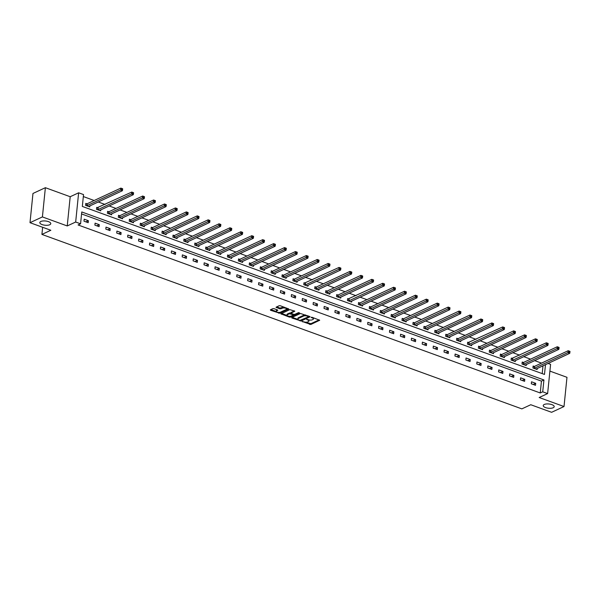 <?xml version="1.0" encoding="UTF-8"?>
<svg xmlns="http://www.w3.org/2000/svg" width="600" height="600" viewBox="0 0 600 600"><rect width="100%" height="100%" fill="white"/><g stroke="black" fill="none" stroke-linecap="round" stroke-linejoin="round"><path stroke-width="0.9" d="M302.175 321.48L310.785 324.487L319.71 320.25L312.06 317.288L311.13 317.385L312.322 317.947A2.708 1.05 -174.2 0 1 313.455 318.945A2.708 1.05 -174.2 0 1 312.96 319.47L312.225 319.808A2.708 1.05 -174.2 0 1 308.475 319.733L306.705 319.373L307.793 320.048A2.708 1.05 -174.2 0 1 308.925 321.045A2.708 1.05 -174.2 0 1 308.43 321.57L307.695 321.915A2.708 1.05 -174.2 0 1 303.945 321.84L302.175 321.48M49.77 224.737A5.512 2.138 -174.2 0 0 50.775 223.665A5.512 2.138 -174.2 0 0 47.062 221.235A5.512 2.138 -174.2 0 0 40.815 221.483A5.512 2.138 -174.2 0 0 39.81 222.555A5.512 2.138 -174.2 0 0 43.523 224.993A5.512 2.138 -174.2 0 0 49.77 224.737M553.192 407.745A5.512 2.138 -174.2 0 0 554.197 406.673A5.512 2.138 -174.2 0 0 550.485 404.235A5.512 2.138 -174.2 0 0 544.237 404.49A5.512 2.138 -174.2 0 0 543.232 405.562A5.512 2.138 -174.2 0 0 546.945 407.993A5.512 2.138 -174.2 0 0 553.192 407.745M274.02 308.678L272.843 308.655L270.382 309.803L270.585 310.275L279.855 313.245L288.78 309.007L280.327 305.745L279.15 305.722L276.022 307.267L279.847 308.843L282.495 308.183A2.265 0.877 -174.2 0 1 285.053 308.077A2.265 0.877 -174.2 0 1 286.582 309.075A2.265 0.877 -174.2 0 1 286.163 309.517L280.395 312.195A2.265 0.877 -174.2 0 1 277.83 312.3A2.265 0.877 -174.2 0 1 276.308 311.303A2.265 0.877 -174.2 0 1 276.72 310.86L277.837 310.252L277.485 309.938L274.02 308.678M30 222.69L32.97 193.462L45.375 187.695L42.405 216.923L30 222.69L50.843 230.265L41.91 234.413L521.835 408.877L530.768 404.73L551.61 412.305L564.015 406.537L539.183 397.515L547.62 393.592L542.722 391.815L540.24 392.963L78.082 224.962L80.565 223.808L75.668 222.03L78.637 192.803L83.535 194.58L82.328 206.43L544.485 374.438L545.49 364.605M42.405 216.923L67.23 225.945L75.668 222.03M291.735 317.558L291.938 318.038L301.207 321.007L310.132 316.763L300.502 313.485L291.735 317.558M289.358 317.1L280.905 313.845L289.83 309.608L294.817 311.197L290.955 313.185L293.61 314.332L294.78 314.355L298.485 312.63L299.558 312.87L290.535 317.123L289.358 317.1L289.38 316.29M564.015 406.537L566.977 377.31L549.9 371.1M42.638 227.28L41.91 234.413M540.24 392.963L541.447 381.12L81.57 213.938M535.71 383.332L531.51 381.803L531.315 383.782L535.507 385.305L535.71 383.332L533.235 384.48M524.798 379.365L520.605 377.843L520.403 379.815L524.595 381.337L524.798 379.365L522.322 380.513M513.885 375.397L509.692 373.875L509.49 375.847L513.69 377.377L513.885 375.397L511.418 376.545M502.98 371.43L498.78 369.907L498.577 371.88L502.778 373.41L502.98 371.43L500.505 372.585M492.067 367.47L487.868 365.94L487.673 367.913L491.865 369.442L492.067 367.47L489.592 368.618M481.155 363.502L476.963 361.972L476.76 363.952L480.952 365.475L481.155 363.502L478.688 364.65M470.243 359.535L466.05 358.005L465.847 359.985L470.048 361.507L470.243 359.535L467.775 360.683M459.338 355.567L455.138 354.045L454.935 356.017L459.135 357.54L459.338 355.567L456.862 356.715M448.425 351.6L444.225 350.077L444.03 352.05L448.222 353.58L448.425 351.6L445.95 352.748M437.513 347.632L433.32 346.11L433.118 348.082L437.31 349.612L437.513 347.632L435.045 348.788M426.6 343.673L422.408 342.142L422.205 344.115L426.405 345.645L426.6 343.673L424.132 344.82M415.695 339.705L411.495 338.175L411.293 340.155L415.493 341.678L415.695 339.705L413.22 340.853M404.783 335.737L400.582 334.215L400.388 336.188L404.58 337.71L404.783 335.737L402.308 336.885M393.87 331.77L389.678 330.248L389.475 332.22L393.675 333.743L393.87 331.77L391.403 332.918M382.965 327.803L378.765 326.28L378.562 328.252L382.763 329.782L382.965 327.803L380.49 328.95M372.053 323.835L367.853 322.312L367.657 324.285L371.85 325.815L372.053 323.835L369.577 324.99M361.14 319.875L356.947 318.345L356.745 320.325L360.938 321.847L361.14 319.875L358.665 321.022M350.228 315.907L346.035 314.377L345.832 316.358L350.032 317.88L350.228 315.907L347.76 317.055M339.322 311.94L335.123 310.418L334.92 312.39L339.12 313.913L339.322 311.94L336.847 313.087M328.41 307.972L324.21 306.45L324.015 308.423L328.207 309.945L328.41 307.972L325.935 309.12M317.498 304.005L313.305 302.483L313.103 304.455L317.295 305.985L317.498 304.005L315.022 305.153M306.585 300.038L302.392 298.515L302.19 300.487L306.39 302.017L306.585 300.038L304.118 301.192M295.68 296.077L291.48 294.548L291.278 296.528L295.478 298.05L295.68 296.077L293.205 297.225M284.767 292.11L280.567 290.58L280.373 292.56L284.565 294.082L284.767 292.11L282.293 293.257M273.855 288.142L269.663 286.62L269.46 288.593L273.653 290.115L273.855 288.142L271.388 289.29M262.942 284.175L258.75 282.653L258.548 284.625L262.748 286.147L262.942 284.175L260.475 285.322M252.038 280.207L247.837 278.685L247.635 280.657L251.835 282.188L252.038 280.207L249.562 281.362M241.125 276.24L236.925 274.718L236.73 276.69L240.923 278.22L241.125 276.24L238.65 277.395M230.212 272.28L226.02 270.75L225.817 272.73L230.01 274.252L230.212 272.28L227.745 273.428M219.3 268.312L215.108 266.782L214.905 268.763L219.105 270.285L219.3 268.312L216.833 269.46M208.395 264.345L204.195 262.822L203.993 264.795L208.192 266.317L208.395 264.345L205.92 265.493M197.483 260.377L193.282 258.855L193.087 260.827L197.28 262.35L197.483 260.377L195.007 261.525M186.57 256.41L182.377 254.888L182.175 256.86L186.375 258.39L186.57 256.41L184.102 257.565M175.665 252.442L171.465 250.92L171.262 252.892L175.462 254.423L175.665 252.442L173.19 253.597M164.752 248.483L160.553 246.952L160.358 248.933L164.55 250.455L164.752 248.483L162.278 249.63M153.84 244.515L149.648 242.985L149.445 244.965L153.637 246.487L153.84 244.515L151.365 245.663M142.928 240.548L138.735 239.025L138.532 240.998L142.733 242.52L142.928 240.548L140.46 241.695M132.023 236.58L127.823 235.058L127.62 237.03L131.82 238.553L132.023 236.58L129.547 237.728M121.11 232.612L116.91 231.09L116.715 233.062L120.907 234.593L121.11 232.612L118.635 233.767M110.198 228.653L106.005 227.123L105.802 229.095L109.995 230.625L110.198 228.653L107.722 229.8M99.285 224.685L95.093 223.155L94.89 225.135L99.09 226.657L99.285 224.685L96.817 225.833M88.38 220.718L84.18 219.188L83.977 221.167L88.177 222.69L88.38 220.718L85.905 221.865M541.507 363.12L534.623 360.615M530.602 359.153L523.71 356.647M519.69 355.185L512.798 352.68M508.778 351.225L501.885 348.72M497.865 347.257L490.98 344.752M486.96 343.29L480.067 340.785M476.048 339.322L469.155 336.817M465.135 335.355L458.243 332.85M454.222 331.388L447.338 328.882M443.317 327.428L436.425 324.923M432.405 323.46L425.513 320.955M421.493 319.493L414.607 316.987M410.588 315.525L403.695 313.02M399.675 311.558L392.783 309.053M388.763 307.59L381.87 305.085M377.85 303.63L370.965 301.125M366.945 299.663L360.053 297.157M356.032 295.695L349.14 293.19M345.12 291.728L338.228 289.222M334.207 287.76L327.322 285.255M323.303 283.793L316.41 281.288M312.39 279.832L305.498 277.327M301.478 275.865L294.585 273.36M290.565 271.897L283.68 269.392M279.66 267.93L272.767 265.425M268.748 263.962L261.855 261.457M257.835 260.002L250.942 257.498M246.923 256.035L240.038 253.53M236.017 252.067L229.125 249.562M225.105 248.1L218.212 245.595M214.192 244.132L207.308 241.627M203.288 240.165L196.395 237.66M192.375 236.205L185.483 233.7M181.462 232.237L174.57 229.733M170.55 228.27L163.665 225.765M159.645 224.303L152.752 221.798M148.733 220.335L141.84 217.83M137.82 216.368L130.928 213.862M126.907 212.407L120.023 209.903M116.002 208.44L109.11 205.935M105.09 204.472L98.198 201.968M94.177 200.505L83.332 196.56M542.205 373.605L543.007 365.752M534.248 366.42L533.115 366.007L532.92 367.98L537.112 369.51L537.217 368.445M523.335 362.452L522.21 362.04L522.007 364.02L526.2 365.543L526.312 364.478M512.43 358.485L511.298 358.072L511.095 360.053L515.295 361.575L515.4 360.51M501.518 354.517L500.385 354.112L500.183 356.085L504.382 357.608L504.487 356.543M490.605 350.558L489.472 350.145L489.278 352.118L493.47 353.64L493.582 352.582M479.7 346.59L478.567 346.178L478.365 348.15L482.558 349.68L482.67 348.615M468.787 342.623L467.655 342.21L467.452 344.183L471.653 345.712L471.757 344.647M457.875 338.655L456.743 338.243L456.54 340.222L460.74 341.745L460.845 340.68M446.963 334.688L445.83 334.275L445.635 336.255L449.827 337.778L449.94 336.712M436.058 330.72L434.925 330.315L434.722 332.288L438.915 333.81L439.028 332.745M425.145 326.76L424.013 326.347L423.81 328.32L428.01 329.843L428.115 328.785M414.232 322.793L413.1 322.38L412.897 324.353L417.097 325.882L417.202 324.817M403.32 318.825L402.188 318.413L401.993 320.385L406.185 321.915L406.298 320.85M392.415 314.858L391.283 314.445L391.08 316.425L395.272 317.947L395.385 316.882M381.502 310.89L380.37 310.478L380.168 312.457L384.368 313.98L384.472 312.915M370.59 306.923L369.457 306.517L369.255 308.49L373.455 310.013L373.56 308.947M359.678 302.962L358.553 302.55L358.35 304.522L362.543 306.045L362.655 304.987M348.772 298.995L347.64 298.582L347.438 300.555L351.638 302.085L351.743 301.02M337.86 295.028L336.728 294.615L336.525 296.587L340.725 298.118L340.83 297.053M326.947 291.06L325.815 290.647L325.62 292.627L329.812 294.15L329.918 293.085M316.043 287.093L314.91 286.68L314.707 288.66L318.9 290.183L319.013 289.118M305.13 283.125L303.998 282.72L303.795 284.692L307.995 286.215L308.1 285.15M294.218 279.165L293.085 278.752L292.882 280.725L297.082 282.248L297.188 281.19M283.305 275.197L282.173 274.785L281.978 276.757L286.17 278.288L286.282 277.222M272.4 271.23L271.267 270.817L271.065 272.79L275.257 274.32L275.37 273.255M261.487 267.263L260.355 266.85L260.153 268.83L264.353 270.353L264.457 269.288M250.575 263.295L249.442 262.882L249.24 264.862L253.44 266.385L253.545 265.32M239.663 259.335L238.53 258.923L238.335 260.895L242.528 262.418L242.64 261.353M228.757 255.368L227.625 254.955L227.423 256.928L231.615 258.457L231.728 257.392M217.845 251.4L216.712 250.987L216.51 252.96L220.71 254.49L220.815 253.425M206.933 247.433L205.8 247.02L205.597 248.993L209.798 250.522L209.903 249.458M196.02 243.465L194.888 243.053L194.692 245.032L198.885 246.555L198.998 245.49M185.115 239.498L183.983 239.085L183.78 241.065L187.972 242.587L188.085 241.522M174.203 235.538L173.07 235.125L172.868 237.097L177.067 238.62L177.172 237.555M163.29 231.57L162.157 231.157L161.955 233.13L166.155 234.66L166.26 233.595M152.377 227.603L151.252 227.19L151.05 229.163L155.243 230.692L155.355 229.627M141.472 223.635L140.34 223.222L140.137 225.195L144.337 226.725L144.442 225.66M130.56 219.667L129.428 219.255L129.225 221.235L133.425 222.757L133.53 221.692M119.648 215.7L118.515 215.295L118.32 217.267L122.512 218.79L122.618 217.725M108.743 211.74L107.61 211.327L107.407 213.3L111.6 214.822L111.712 213.765M97.83 207.772L96.698 207.36L96.495 209.333L100.695 210.862L100.8 209.798M86.918 203.805L85.785 203.392L85.582 205.365L89.782 206.895L89.887 205.83M67.23 225.945L70.2 196.725L45.375 187.695M70.2 196.725L78.637 192.803M548.01 363.428L550.59 364.365L547.62 393.592M542.722 391.815L543.93 379.965L81.765 211.958L80.565 223.808M541.447 381.12L543.93 379.965M308.925 321.045L309.007 320.257A2.708 1.05 -174.2 0 0 308.85 319.853M313.455 318.945L313.53 318.15A2.708 1.05 -174.2 0 0 313.403 317.775M305.558 322.17L310.868 323.7L319.132 319.853M301.05 320.28L309.555 316.373M292.237 317.325L297.968 319.41M299.962 320.392L308.475 316.83L307.343 316.132A2.708 1.05 -174.2 0 0 303.585 316.058L298.327 318.502A2.708 1.05 -174.2 0 0 297.832 319.028A2.708 1.05 -174.2 0 0 298.965 320.025L299.962 320.392M305.805 315.015A2.708 1.05 -174.2 0 0 303.668 315.27L303.585 316.058M297.832 319.028L297.915 318.24A2.708 1.05 -174.2 0 1 298.41 317.715L303.668 315.27M287.093 315.457L281.565 313.447M294.248 310.808L291.157 312.585M298.695 312.577L290.61 316.335L290.535 317.123M287.423 314.73A2.265 0.877 -174.2 0 0 287.01 315.173A2.265 0.877 -174.2 0 0 288.532 316.17A2.265 0.877 -174.2 0 0 291.097 316.065L293.13 315.12L292.928 314.647L289.455 313.785L287.423 314.73L287.505 313.942A2.265 0.877 -174.2 0 0 287.085 314.385L287.01 315.173M287.505 313.942L289.538 312.998L290.962 313.11M289.44 316.312L290.61 316.335M276.308 311.303L276.39 310.515A2.265 0.877 -174.2 0 1 276.803 310.072L277.26 309.862M286.582 309.075L286.657 308.288A2.265 0.877 -174.2 0 0 286.59 308.025M284.22 307.163A2.265 0.877 -174.2 0 0 282.57 307.388L282.495 308.183M276.683 306.87L279.93 308.055L282.57 307.388M278.745 312.428L279.938 312.457L288.202 308.61M270.885 309.57L276.375 311.565M535.98 369.097L569.737 353.332L567.99 352.695L568.192 350.722L534.6 366.33L533.055 366.615M569.303 351.202L568.192 350.722L569.94 351.353L569.303 351.202L569.22 351.99L569.918 352.245L570 351.457M569.22 351.99L534.045 368.392M569.918 352.245L569.737 353.332M525.067 365.13L558.825 349.365L557.077 348.728L557.28 346.755L523.688 362.37L522.143 362.647M558.39 347.235L557.28 346.755L559.028 347.385L558.39 347.235L558.308 348.022L559.013 348.278L559.088 347.49M558.308 348.022L523.14 364.425M559.013 348.278L558.825 349.365M514.162 361.163L547.92 345.397L546.173 344.76L546.368 342.788L511.237 358.688M547.477 343.267L546.368 342.788L548.115 343.425L547.477 343.267L547.403 344.062L548.1 344.317L548.183 343.522M547.403 344.062L512.227 360.465M548.1 344.317L547.92 345.397M503.25 357.195L537.007 341.43L535.26 340.793L535.463 338.82L501.87 354.435L500.325 354.72M536.572 339.3L535.463 338.82L537.21 339.457L536.572 339.3L536.49 340.095L537.188 340.35L537.27 339.555M536.49 340.095L501.315 356.498M537.188 340.35L537.007 341.43M492.338 353.235L526.095 337.462L524.347 336.832L524.55 334.853L490.957 350.468L489.412 350.752M525.66 335.34L524.55 334.853L526.298 335.49L525.66 335.34L525.577 336.127L526.275 336.382L526.357 335.595M525.577 336.127L490.41 352.53M526.275 336.382L526.095 337.462M481.425 349.267L515.19 333.495L513.435 332.865L513.638 330.885L480.045 346.5L478.5 346.785M514.748 331.373L513.638 330.885L515.385 331.522L514.748 331.373L514.665 332.16L515.37 332.415L515.445 331.627M514.665 332.16L479.498 348.562M515.37 332.415L515.19 333.495M470.52 345.3L504.278 329.535L502.53 328.897L502.725 326.925L467.595 342.817M503.835 327.405L502.725 326.925L504.48 327.555L503.835 327.405L503.76 328.192L504.457 328.447L504.54 327.66M503.76 328.192L468.585 344.595M504.457 328.447L504.278 329.535M459.607 341.332L493.365 325.567L491.618 324.93L491.82 322.957L458.228 338.572L456.683 338.85M492.93 323.438L491.82 322.957L493.567 323.587L492.93 323.438L492.847 324.225L493.545 324.48L493.627 323.692M492.847 324.225L457.673 340.627M493.545 324.48L493.365 325.567M448.695 337.365L482.452 321.6L480.705 320.962L480.908 318.99L447.315 334.605L445.77 334.89M482.018 319.47L480.908 318.99L482.655 319.627L482.018 319.47L481.935 320.265L482.632 320.52L482.715 319.725M481.935 320.265L446.768 336.668M482.632 320.52L482.452 321.6M437.783 333.397L471.548 317.632L469.793 316.995L469.995 315.022L436.403 330.638L434.857 330.923M471.105 315.51L469.995 315.022L471.743 315.66L471.105 315.51L471.022 316.298L471.728 316.553L471.803 315.757M471.022 316.298L435.855 332.7M471.728 316.553L471.548 317.632M426.877 329.438L460.635 313.665L458.888 313.035L459.082 311.055L425.498 326.67L423.952 326.955M460.192 311.543L459.082 311.055L460.838 311.692L460.192 311.543L460.118 312.33L460.815 312.585L460.897 311.798M460.118 312.33L424.942 328.733M460.815 312.585L460.635 313.665M415.965 325.47L449.722 309.697L447.975 309.067L448.178 307.087L414.585 322.702L413.04 322.987M449.287 307.575L448.178 307.087L449.925 307.725L449.287 307.575L449.205 308.362L449.903 308.618L449.985 307.83M449.205 308.362L414.03 324.765M449.903 308.618L449.722 309.697M405.053 321.502L438.81 305.737L437.062 305.1L437.265 303.127L403.673 318.735L402.127 319.02M438.375 303.608L437.265 303.127L439.013 303.757L438.375 303.608L438.293 304.395L438.99 304.65L439.072 303.862M438.293 304.395L403.125 320.798M438.99 304.65L438.81 305.737M394.147 317.535L427.905 301.77L426.158 301.132L426.353 299.16L392.76 314.775L391.215 315.053M427.463 299.64L426.353 299.16L428.1 299.798L427.463 299.64L427.38 300.435L428.085 300.683L428.16 299.895M427.38 300.435L392.213 316.83M428.085 300.683L427.905 301.77M383.235 313.567L416.993 297.803L415.245 297.165L415.447 295.192L381.855 310.808L380.31 311.093M416.55 295.673L415.447 295.192L417.195 295.83L416.55 295.673L416.475 296.468L417.173 296.722L417.255 295.928M416.475 296.468L381.3 312.87M417.173 296.722L416.993 297.803M372.322 309.6L406.08 293.835L404.332 293.197L404.535 291.225L370.942 306.84L369.397 307.125M405.645 291.712L404.535 291.225L406.283 291.862L405.645 291.712L405.562 292.5L406.26 292.755L406.342 291.96M405.562 292.5L370.388 308.903M406.26 292.755L406.08 293.835M361.41 305.64L395.168 289.868L393.42 289.237L393.623 287.257L360.03 302.873L358.485 303.157M394.732 287.745L393.623 287.257L395.37 287.895L394.732 287.745L394.65 288.532L395.355 288.788L395.43 288M394.65 288.532L359.483 304.935M395.355 288.788L395.168 289.868M350.505 301.673L384.263 285.9L382.515 285.27L382.71 283.29L347.58 299.19M383.82 283.778L382.71 283.29L384.457 283.928L383.82 283.778L383.745 284.565L384.442 284.82L384.518 284.032M383.745 284.565L348.57 300.968M384.442 284.82L384.263 285.9M339.593 297.705L373.35 281.94L371.603 281.303L371.805 279.33L338.212 294.938L336.668 295.222M372.907 279.81L371.805 279.33L373.553 279.96L372.907 279.81L372.832 280.597L373.53 280.853L373.612 280.065M372.832 280.597L337.657 297M373.53 280.853L373.35 281.94M328.68 293.737L362.438 277.972L360.69 277.335L360.892 275.362L327.3 290.978L325.755 291.255M362.002 275.843L360.892 275.362L362.64 276L362.002 275.843L361.92 276.638L362.618 276.885L362.7 276.097M361.92 276.638L326.745 293.032M362.618 276.885L362.438 277.972M317.767 289.77L351.525 274.005L349.778 273.368L349.98 271.395L316.388 287.01L314.843 287.295M351.09 271.875L349.98 271.395L351.728 272.032L351.09 271.875L351.007 272.67L351.712 272.925L351.788 272.13M351.007 272.67L315.84 289.072M351.712 272.925L351.525 274.005M306.862 285.803L340.62 270.038L338.873 269.4L339.067 267.428L303.938 283.327M340.178 267.915L339.067 267.428L340.815 268.065L340.178 267.915L340.103 268.702L340.8 268.957L340.882 268.163M340.103 268.702L304.928 285.105M340.8 268.957L340.62 270.038M295.95 281.843L329.707 266.07L327.96 265.44L328.163 263.46L294.57 279.075L293.025 279.36M329.272 263.947L328.163 263.46L329.91 264.097L329.272 263.947L329.19 264.735L329.888 264.99L329.97 264.202M329.19 264.735L294.015 281.138M329.888 264.99L329.707 266.07M285.038 277.875L318.795 262.11L317.048 261.472L317.25 259.493L283.657 275.108L282.112 275.392M318.36 259.98L317.25 259.493L318.998 260.13L318.36 259.98L318.278 260.767L318.975 261.022L319.058 260.235M318.278 260.767L283.11 277.17M318.975 261.022L318.795 262.11M274.125 273.907L307.89 258.142L306.135 257.505L306.337 255.532L272.745 271.14L271.2 271.425M307.447 256.013L306.337 255.532L308.085 256.163L307.447 256.013L307.365 256.8L308.07 257.055L308.145 256.267M307.365 256.8L272.197 273.202M308.07 257.055L307.89 258.142M263.22 269.94L296.978 254.175L295.23 253.538L295.425 251.565L261.832 267.18L260.295 267.457M296.535 252.045L295.425 251.565L297.18 252.202L296.535 252.045L296.46 252.84L297.157 253.087L297.24 252.3M296.46 252.84L261.285 269.235M297.157 253.087L296.978 254.175M252.308 265.972L286.065 250.208L284.317 249.57L284.52 247.597L250.928 263.212L249.382 263.498M285.63 248.077L284.52 247.597L286.267 248.235L285.63 248.077L285.548 248.873L286.245 249.127L286.327 248.333M285.548 248.873L250.373 265.275M286.245 249.127L286.065 250.208M241.395 262.005L275.153 246.24L273.405 245.603L273.608 243.63L240.015 259.245L238.47 259.53M274.718 244.118L273.608 243.63L275.355 244.267L274.718 244.118L274.635 244.905L275.332 245.16L275.415 244.365M274.635 244.905L239.468 261.308M275.332 245.16L275.153 246.24M230.483 258.045L264.248 242.272L262.493 241.642L262.695 239.663L229.103 255.278L227.558 255.562M263.805 240.15L262.695 239.663L264.442 240.3L263.805 240.15L263.722 240.938L264.428 241.192L264.502 240.405M263.722 240.938L228.555 257.34M264.428 241.192L264.248 242.272M219.577 254.077L253.335 238.312L251.587 237.675L251.782 235.695L218.197 251.31L216.653 251.595M252.892 236.183L251.782 235.695L253.538 236.333L252.892 236.183L252.817 236.97L253.515 237.225L253.597 236.438M252.817 236.97L217.642 253.373M253.515 237.225L253.335 238.312M208.665 250.11L242.423 234.345L240.675 233.708L240.877 231.735L207.285 247.343L205.74 247.627M241.987 232.215L240.877 231.735L242.625 232.365L241.987 232.215L241.905 233.002L242.603 233.257L242.685 232.47M241.905 233.002L206.73 249.405M242.603 233.257L242.423 234.345M197.752 246.142L231.51 230.377L229.763 229.74L229.965 227.767L196.373 243.382L194.827 243.66M231.075 228.248L229.965 227.767L231.712 228.405L231.075 228.248L230.993 229.042L231.69 229.29L231.772 228.502M230.993 229.042L195.825 245.445M231.69 229.29L231.51 230.377M186.847 242.175L220.605 226.41L218.858 225.772L219.053 223.8L185.46 239.415L183.915 239.7M220.163 224.28L219.053 223.8L220.8 224.438L220.163 224.28L220.08 225.075L220.785 225.33L220.86 224.535M220.08 225.075L184.913 241.478M220.785 225.33L220.605 226.41M175.935 238.208L209.692 222.442L207.945 221.805L208.147 219.833L174.555 235.447L173.01 235.733M209.25 220.32L208.147 219.833L209.895 220.47L209.25 220.32L209.175 221.108L209.873 221.362L209.955 220.575M209.175 221.108L174 237.51M209.873 221.362L209.692 222.442M165.023 234.248L198.78 218.475L197.032 217.845L197.235 215.865L163.642 231.48L162.097 231.765M198.345 216.353L197.235 215.865L198.983 216.502L198.345 216.353L198.263 217.14L198.96 217.395L199.042 216.608M198.263 217.14L163.087 233.542M198.96 217.395L198.78 218.475M154.11 230.28L187.868 214.515L186.12 213.877L186.322 211.905L152.73 227.513L151.185 227.798M187.433 212.385L186.322 211.905L188.07 212.535L187.433 212.385L187.35 213.173L188.055 213.428L188.13 212.64M187.35 213.173L152.183 229.575M188.055 213.428L187.868 214.515M143.205 226.312L176.962 210.548L175.215 209.91L175.41 207.938L141.817 223.553L140.28 223.83M176.52 208.417L175.41 207.938L177.157 208.567L176.52 208.417L176.445 209.205L177.142 209.46L177.218 208.673M176.445 209.205L141.27 225.608M177.142 209.46L176.962 210.548M132.292 222.345L166.05 206.58L164.303 205.942L164.505 203.97L130.913 219.585L129.368 219.862M165.608 204.45L164.505 203.97L166.252 204.608L165.608 204.45L165.532 205.245L166.23 205.5L166.312 204.705M165.532 205.245L130.358 221.647M166.23 205.5L166.05 206.58M121.38 218.377L155.137 202.612L153.39 201.975L153.593 200.002L120 215.618L118.455 215.903M154.703 200.483L153.593 200.002L155.34 200.64L154.703 200.483L154.62 201.278L155.317 201.532L155.4 200.737M154.62 201.278L119.445 217.68M155.317 201.532L155.137 202.612M110.468 214.417L144.225 198.645L142.477 198.007L142.68 196.035L109.087 211.65L107.542 211.935M143.79 196.522L142.68 196.035L144.428 196.673L143.79 196.522L143.708 197.31L144.413 197.565L144.488 196.778M143.708 197.31L108.54 213.712M144.413 197.565L144.225 198.645M99.562 210.45L133.32 194.678L131.572 194.048L131.767 192.067L96.637 207.968M132.877 192.555L131.767 192.067L133.515 192.705L132.877 192.555L132.803 193.343L133.5 193.597L133.583 192.81M132.803 193.343L97.627 209.745M133.5 193.597L133.32 194.678M88.65 206.483L122.407 190.718L120.66 190.08L120.863 188.108L87.27 203.715L85.725 204M121.972 188.587L120.863 188.108L122.61 188.738L121.972 188.587L121.89 189.375L122.587 189.63L122.67 188.843M121.89 189.375L86.715 205.778M122.587 189.63L122.407 190.718M302.355 321.428L302.317 321.81M311.415 317.22L311.377 317.603M306.885 319.327L306.847 319.702M307.845 319.507L307.793 320.048M312.375 317.4L312.322 317.947M310.868 323.7L310.785 324.487M309.69 323.67L309.615 324.465M301.29 320.212L301.207 321.007M300.09 320.43L300.038 320.985M291.998 317.438L291.938 318.038M308.392 315.952L308.34 316.5M307.395 315.593L307.343 316.132M298.41 317.715L298.327 318.502M281.317 313.56L281.257 314.16M291.188 312.225L291.112 313.02M292.98 314.1L292.928 314.647M290.707 313.02L290.625 313.808M289.538 312.998L289.455 313.785M276.803 310.072L276.72 310.86M281.1 308.077L281.017 308.865M279.93 308.055L279.847 308.843M276.442 306.983L276.382 307.582M279.938 312.457L279.855 313.245M278.767 312.428L278.685 313.222M270.645 309.683L270.585 310.275M534.6 366.33L534.398 368.31M534.36 366.397L534.165 368.377M523.688 362.37L523.485 364.343M523.455 362.438L523.252 364.41M512.775 358.403L512.58 360.375M512.543 358.47L512.34 360.442M501.87 354.435L501.668 356.407M501.63 354.502L501.428 356.475M490.957 350.468L490.755 352.44M490.717 350.535L490.522 352.507M480.045 346.5L479.842 348.48M479.812 346.567L479.61 348.548M469.132 342.532L468.938 344.513M468.9 342.6L468.697 344.58M458.228 338.572L458.025 340.545M457.987 338.64L457.793 340.612M447.315 334.605L447.112 336.577M447.082 334.673L446.88 336.645M436.403 330.638L436.207 332.61M436.17 330.705L435.967 332.678M425.498 326.67L425.295 328.642M425.257 326.737L425.055 328.71M414.585 322.702L414.382 324.683M414.345 322.77L414.15 324.75M403.673 318.735L403.47 320.715M403.44 318.803L403.237 320.782M392.76 314.775L392.565 316.748M392.528 314.843L392.325 316.815M381.855 310.808L381.653 312.78M381.615 310.875L381.413 312.847M370.942 306.84L370.74 308.812M370.702 306.907L370.507 308.88M360.03 302.873L359.827 304.845M359.798 302.94L359.595 304.913M349.118 298.905L348.923 300.885M348.885 298.972L348.683 300.952M338.212 294.938L338.01 296.918M337.972 295.005L337.77 296.985M327.3 290.978L327.097 292.95M327.06 291.045L326.865 293.017M316.388 287.01L316.185 288.983M316.155 287.077L315.952 289.05M305.475 283.043L305.28 285.015M305.243 283.11L305.04 285.082M294.57 279.075L294.368 281.048M294.33 279.142L294.127 281.115M283.657 275.108L283.455 277.087M283.418 275.175L283.222 277.155M272.745 271.14L272.543 273.12M272.513 271.207L272.31 273.188M261.832 267.18L261.638 269.153M261.6 267.248L261.397 269.22M250.928 263.212L250.725 265.185M250.688 263.28L250.493 265.252M240.015 259.245L239.812 261.218M239.782 259.312L239.58 261.285M229.103 255.278L228.907 257.25M228.87 255.345L228.667 257.317M218.197 251.31L217.995 253.29M217.958 251.377L217.755 253.358M207.285 247.343L207.083 249.322M207.045 247.417L206.85 249.39M196.373 243.382L196.17 245.355M196.14 243.45L195.938 245.423M185.46 239.415L185.265 241.388M185.227 239.483L185.025 241.455M174.555 235.447L174.352 237.42M174.315 235.515L174.113 237.487M163.642 231.48L163.44 233.452M163.403 231.548L163.208 233.528M152.73 227.513L152.528 229.493M152.498 227.58L152.295 229.56M141.817 223.553L141.623 225.525M141.585 223.62L141.382 225.593M130.913 219.585L130.71 221.558M130.672 219.653L130.47 221.625M120 215.618L119.797 217.59M119.76 215.685L119.565 217.657M109.087 211.65L108.885 213.623M108.855 211.718L108.653 213.69M98.175 207.683L97.98 209.655M97.942 207.75L97.74 209.73M87.27 203.715L87.067 205.695M87.03 203.782L86.828 205.763M308.655 316.05L308.587 316.718M291.038 312.39L290.955 313.185M293.355 314.235L293.28 314.955"/></g></svg>
